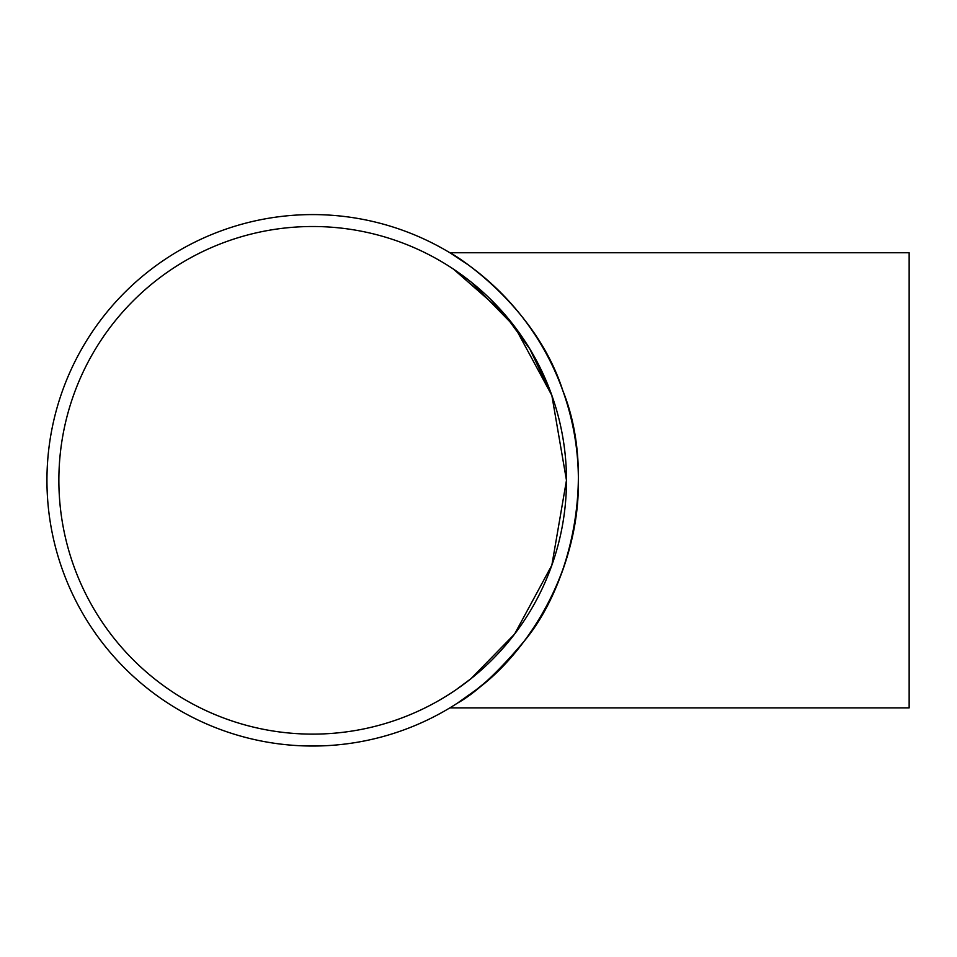 <?xml version="1.0" encoding="UTF-8"?>
<svg xmlns="http://www.w3.org/2000/svg" width="957" height="957" viewBox="0 0 957 957"><rect width="100%" height="100%" fill="white"/><g stroke="black" fill="none" stroke-linecap="round" stroke-linejoin="round"><path stroke-width="1.44" d="M566.472 480.306L551.854 395.432L514.579 326.528L470.988 281.944L453.558 269.204L503.538 313.035L529.831 348.958L551.854 395.432L566.472 480.306L551.854 565.192L514.579 634.096L470.988 678.68L514.579 634.096L551.854 565.192M456.333 689.542L470.988 678.68M312.676 226.51A253.796 253.796 0 0 1 532.475 607.216A253.796 253.796 0 0 1 92.877 607.216A253.796 253.796 0 0 1 312.676 226.51M578.399 480.306C579.44 578.459 520.429 658.308 476.347 689.662L457.53 703.084C475.856 692.916 498.059 672.293 524.149 641.214C571.449 584.942 596.642 474.409 562.836 390.683C535.513 305.104 455.233 254.849 449.898 252.756L909.15 252.756L909.15 707.869L449.898 707.869M449.898 252.756L467.973 264.682M467.973 695.942L466.837 696.744M312.676 214.583A265.735 265.735 0 0 0 82.541 613.174A265.735 265.735 0 0 0 542.798 613.174A265.735 265.735 0 0 0 312.676 214.583"/></g></svg>
